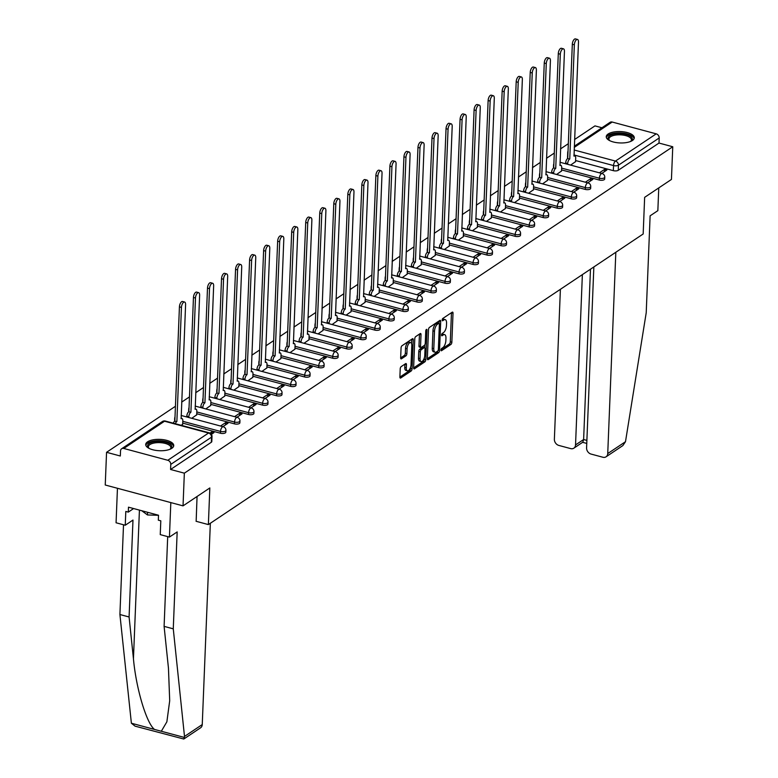 <?xml version="1.0" encoding="UTF-8"?>
<svg xmlns="http://www.w3.org/2000/svg" width="778" height="778" viewBox="0 0 778 778"><rect width="100%" height="100%" fill="white"/><g stroke="black" fill="none" stroke-linecap="round" stroke-linejoin="round"><path stroke-width="1.17" d="M440.951 350.003A1.235 0.545 105 0 0 441.243 350.781A1.235 0.545 105 0 0 441.525 350.713L450.9 344.45A1.77 0.788 105 0 0 451.853 342.242L453.02 313.223A1.77 0.788 105 0 0 452.592 312.104A1.77 0.788 105 0 0 452.193 312.202L442.818 318.465A1.235 0.545 105 0 0 442.157 320.011A1.235 0.545 105 0 0 442.449 320.789A1.235 0.545 105 0 0 442.721 320.721L443.937 319.914A5.65 2.509 105 0 1 445.191 319.622A5.65 2.509 105 0 1 446.553 323.181L446.465 325.603A5.65 2.509 105 0 1 443.431 332.653L442.215 333.461A1.235 0.545 105 0 0 441.554 335.007A1.235 0.545 105 0 0 441.846 335.785A1.235 0.545 105 0 0 442.128 335.717L443.334 334.91A5.65 2.509 105 0 1 444.588 334.618A5.65 2.509 105 0 1 445.959 338.177L445.862 340.599A5.65 2.509 105 0 1 442.828 347.649L441.612 348.456A1.235 0.545 105 0 0 440.951 350.003M632.397 140.517A14.023 5.689 2.3 0 0 634.274 137.823A14.023 5.689 2.3 0 0 624.005 131.9A14.023 5.689 2.3 0 0 608.124 134.001A14.023 5.689 2.3 0 0 606.247 136.695A14.023 5.689 2.3 0 0 616.516 142.617A14.023 5.689 2.3 0 0 632.397 140.517M171.86 448.303A14.023 5.689 2.3 0 0 173.747 445.609A14.023 5.689 2.3 0 0 163.468 439.696A14.023 5.689 2.3 0 0 147.596 441.797A14.023 5.689 2.3 0 0 145.71 444.481A14.023 5.689 2.3 0 0 155.989 450.404A14.023 5.689 2.3 0 0 171.86 448.303M401.166 366.623A1.77 0.788 105 0 0 400.213 368.83L399.892 376.97A1.77 0.788 105 0 0 400.32 378.089A1.77 0.788 105 0 0 400.709 377.991L411.124 371.028A1.77 0.788 105 0 0 412.077 368.83L413.244 339.801A1.77 0.788 105 0 0 412.817 338.693A1.77 0.788 105 0 0 412.418 338.78L402.002 345.743A1.77 0.788 105 0 0 401.059 347.951L400.66 357.783A1.77 0.788 105 0 0 401.088 358.901A1.77 0.788 105 0 0 401.477 358.804L405.941 355.828A1.77 0.788 105 0 0 406.884 353.62L407.079 348.748A4.726 2.101 105 0 1 410.667 342.602A4.726 2.101 105 0 1 411.805 345.588L411.037 364.697A4.726 2.101 105 0 1 407.448 370.834A4.726 2.101 105 0 1 406.311 367.848L406.447 364.668A1.77 0.788 105 0 0 406.019 363.55A1.77 0.788 105 0 0 405.62 363.647L401.166 366.623M672.756 146.75L671.443 179.436L644.641 197.349L643.173 233.983L208.368 524.586L209.836 487.952L183.034 505.865L184.347 473.17L672.756 146.75L658.995 143.055L659.199 137.969L618.452 165.199A3.598 1.459 -177.7 0 1 613.541 165.568L573.95 154.948M427.346 358.619A1.77 0.788 105 0 0 427.774 359.737A1.77 0.788 105 0 0 428.163 359.64L438.588 352.677A1.77 0.788 105 0 0 439.531 350.479L440.698 321.45A1.77 0.788 105 0 0 440.27 320.341A1.77 0.788 105 0 0 439.881 320.429L429.466 327.392A1.77 0.788 105 0 0 428.513 329.6L427.346 358.619M424.856 361.858L414.441 368.821A1.77 0.788 105 0 1 414.042 368.908A1.77 0.788 105 0 1 413.624 367.79L414.781 338.77A1.77 0.788 105 0 1 415.734 336.573L420.188 333.587A1.77 0.788 105 0 1 420.587 333.499A1.77 0.788 105 0 1 421.015 334.608L420.538 346.385A1.77 0.788 105 0 0 420.966 347.494A1.77 0.788 105 0 0 421.355 347.406L424.311 345.422A1.77 0.788 105 0 0 425.265 343.224L425.751 330.971A1.235 0.545 105 0 1 426.694 329.366A1.235 0.545 105 0 1 426.986 330.144L425.799 359.65A1.77 0.788 105 0 1 424.856 361.858L423.3 361.439L413.614 367.906M183.034 505.865L105.244 485.005L106.557 452.31L175.439 406.281M601.939 127.757L594.966 125.89L574.563 139.525M568.329 143.697L560.53 148.899M554.296 153.072L546.506 158.284M540.263 162.446L532.473 167.659M526.229 171.831L518.44 177.034M512.196 181.206L504.407 186.419M498.173 190.581L490.373 195.793M484.14 199.965L476.34 205.168M470.106 209.34L462.307 214.553M456.073 218.715L448.284 223.928M442.04 228.1L434.25 233.303M428.007 237.475L420.217 242.687M413.974 246.85L406.184 252.062M399.941 256.234L392.151 261.437M385.917 265.609L378.118 270.822M371.884 274.984L364.085 280.197M357.851 284.369L350.051 289.572M343.818 293.744L336.028 298.947M329.784 303.119L321.995 308.331M315.751 312.493L307.962 317.706M301.718 321.878L293.928 327.081M287.695 331.253L279.895 336.466M273.661 340.628L265.862 345.84M259.628 350.012L251.829 355.215M245.595 359.387L237.805 364.6M231.562 368.762L223.772 373.975M217.529 378.147L209.739 383.35M203.496 387.522L195.706 392.734M189.472 396.897L181.673 402.109M184.347 473.17L170.577 469.484L170.781 464.388A3.598 2.869 -123.8 0 0 167.795 460.275L123.77 448.459A3.598 2.869 -123.8 0 0 121.64 448.76A3.598 2.869 -123.8 0 0 120.532 450.909L120.318 456.005L106.557 452.31M658.995 143.055L618.247 170.294A3.598 1.459 -177.7 0 1 613.336 170.654L575.603 160.54M574.3 146.235L610.059 122.331A3.598 2.869 56.2 0 1 612.189 122.039L656.214 133.845A3.598 2.869 56.2 0 1 659.199 137.969M587.701 182.83L592.846 179.397L590.512 178.775L590.414 181.021M556.591 174.486L561.531 171.004M573.678 192.205L578.813 188.772L576.479 188.15L576.391 190.396M542.558 183.861L547.498 180.379M559.645 201.59L564.779 198.157L562.445 197.524L562.358 199.771M528.525 193.245L533.465 189.754M545.611 210.964L550.746 207.532L548.412 206.909L548.325 209.156M514.491 202.62L519.432 199.139M531.578 220.339L536.713 216.906L534.379 216.284L534.292 218.53M500.458 211.995L505.399 208.514M517.545 229.724L522.68 226.291L520.346 225.659L520.258 227.905M486.435 221.38L491.365 217.889M503.512 239.099L508.656 235.666L506.322 235.044L506.225 237.29M472.402 230.755L477.342 227.273M489.479 248.474L494.623 245.041L492.289 244.418L492.192 246.665M458.368 240.13L463.309 236.648M475.455 257.858L480.59 254.425L478.256 253.793L478.169 256.04M444.335 249.514L449.276 246.023M461.422 267.233L466.557 263.8L464.223 263.178L464.135 265.424M430.302 258.889L435.242 255.398M447.389 276.608L452.524 273.175L450.19 272.553L450.102 274.799M416.269 268.264L421.209 264.783M433.356 285.993L438.491 282.56L436.157 281.928L436.069 284.174M402.236 277.649L407.176 274.157M419.323 295.368L424.457 291.935L422.123 291.312L422.036 293.549M388.212 287.024L393.143 283.532M405.289 304.743L410.424 301.31L408.1 300.687L408.003 302.934M374.179 296.399L379.11 292.917M391.256 314.127L396.401 310.694L394.067 310.062L393.969 312.309M360.146 305.783L365.086 302.292M377.233 323.502L382.368 320.069L380.034 319.437L379.946 321.684M346.113 315.158L351.053 311.667M363.2 332.877L368.334 329.444L366 328.822L365.913 331.068M332.08 324.533L337.02 321.051M349.166 342.252L354.301 338.819L351.967 338.197L351.88 340.443M318.046 333.908L322.987 330.426M335.133 351.637L340.268 348.204L337.934 347.572L337.846 349.818M304.013 343.293L308.954 339.801M321.1 361.011L326.235 357.579L323.901 356.956L323.813 359.203M289.98 352.667L294.92 349.186M307.067 370.386L312.202 366.953L309.868 366.331L309.78 368.577M275.957 362.042L280.887 358.561M293.034 379.771L298.178 376.338L295.844 375.706L295.747 377.952M261.923 371.427L266.864 367.936M279.001 389.146L284.145 385.713L281.811 385.091L281.714 387.337M247.89 380.802L252.831 377.32M264.977 398.521L270.112 395.088L267.778 394.465L267.69 396.712M233.857 390.177L238.797 386.695M250.944 407.905L256.079 404.472L253.745 403.84L253.657 406.087M219.824 399.561L224.764 396.07M236.911 417.28L242.046 413.847L239.712 413.225L239.624 415.471M205.791 408.936L210.731 405.445M222.878 426.655L228.012 423.222L225.678 422.6L225.591 424.846M191.758 418.311L196.698 414.83M211.402 434.328L213.979 432.607L211.645 431.975L211.558 434.221M181.274 425.323L182.665 424.204M220.446 433.239L220.514 431.43A3.598 1.459 -177.7 0 0 225.912 430.37L225.834 432.179A3.598 1.459 2.3 0 1 220.446 433.239L182.713 423.125M234.47 423.864L234.548 422.055A3.598 1.459 -177.7 0 0 239.935 420.995L239.867 422.804A3.598 1.459 2.3 0 1 234.47 423.864L196.746 413.74M248.503 414.48L248.581 412.68A3.598 1.459 -177.7 0 0 253.968 411.62L253.9 413.429A3.598 1.459 2.3 0 1 248.503 414.48L210.78 404.365M262.536 405.105L262.614 403.296A3.598 1.459 -177.7 0 0 268.002 402.245L267.933 404.045A3.598 1.459 2.3 0 1 262.536 405.105L224.803 394.991M276.569 395.73L276.637 393.921A3.598 1.459 -177.7 0 0 282.035 392.861L281.967 394.67A3.598 1.459 2.3 0 1 276.569 395.73L238.836 385.606M290.602 386.355L290.671 384.546A3.598 1.459 -177.7 0 0 296.068 383.486L295.99 385.295A3.598 1.459 2.3 0 1 290.602 386.355L252.869 376.231M304.636 376.97L304.704 375.161A3.598 1.459 -177.7 0 0 310.101 374.111L310.023 375.91A3.598 1.459 2.3 0 1 304.636 376.97L266.903 366.856M318.669 367.595L318.737 365.786A3.598 1.459 -177.7 0 0 324.134 364.726L324.056 366.535A3.598 1.459 2.3 0 1 318.669 367.595L280.936 357.472M332.692 358.22L332.77 356.412A3.598 1.459 -177.7 0 0 338.158 355.351L338.09 357.16A3.598 1.459 2.3 0 1 332.692 358.22L294.969 348.097M346.725 348.836L346.803 347.027A3.598 1.459 -177.7 0 0 352.191 345.977L352.123 347.776A3.598 1.459 2.3 0 1 346.725 348.836L309.002 338.722M360.759 339.461L360.836 337.652A3.598 1.459 -177.7 0 0 366.224 336.592L366.156 338.401A3.598 1.459 2.3 0 1 360.759 339.461L323.026 329.347M374.792 330.086L374.87 328.277A3.598 1.459 -177.7 0 0 380.257 327.217L380.189 329.026A3.598 1.459 2.3 0 1 374.792 330.086L337.059 319.962M388.825 320.701L388.893 318.902A3.598 1.459 -177.7 0 0 394.29 317.842L394.213 319.651A3.598 1.459 2.3 0 1 388.825 320.701L351.092 310.587M402.858 311.326L402.926 309.518A3.598 1.459 -177.7 0 0 408.324 308.458L408.246 310.266A3.598 1.459 2.3 0 1 402.858 311.326L365.125 301.212M416.891 301.952L416.959 300.143A3.598 1.459 -177.7 0 0 422.357 299.083L422.279 300.892A3.598 1.459 2.3 0 1 416.891 301.952L379.158 291.828M430.924 292.567L430.993 290.768A3.598 1.459 -177.7 0 0 436.38 289.708L436.312 291.517A3.598 1.459 2.3 0 1 430.924 292.567L393.191 282.453M444.948 283.192L445.026 281.383A3.598 1.459 -177.7 0 0 450.413 280.323L450.345 282.132A3.598 1.459 2.3 0 1 444.948 283.192L407.225 273.078M458.981 273.817L459.059 272.008A3.598 1.459 -177.7 0 0 464.447 270.948L464.378 272.757A3.598 1.459 2.3 0 1 458.981 273.817L421.258 263.693M473.014 264.432L473.092 262.633A3.598 1.459 -177.7 0 0 478.48 261.573L478.412 263.382A3.598 1.459 2.3 0 1 473.014 264.432L435.281 254.318M487.047 255.058L487.116 253.249A3.598 1.459 -177.7 0 0 492.513 252.198L492.435 253.998A3.598 1.459 2.3 0 1 487.047 255.058L449.314 244.944M501.081 245.683L501.149 243.874A3.598 1.459 -177.7 0 0 506.546 242.814L506.468 244.623A3.598 1.459 2.3 0 1 501.081 245.683L463.348 235.559M515.114 236.308L515.182 234.499A3.598 1.459 -177.7 0 0 520.579 233.439L520.501 235.248A3.598 1.459 2.3 0 1 515.114 236.308L477.381 226.184M529.147 226.923L529.215 225.114A3.598 1.459 -177.7 0 0 534.612 224.064L534.535 225.863A3.598 1.459 2.3 0 1 529.147 226.923L491.414 216.809M543.17 217.548L543.248 215.739A3.598 1.459 -177.7 0 0 548.636 214.679L548.568 216.488A3.598 1.459 2.3 0 1 543.17 217.548L505.447 207.425M557.204 208.173L557.281 206.364A3.598 1.459 -177.7 0 0 562.669 205.304L562.601 207.113A3.598 1.459 2.3 0 1 557.204 208.173L519.48 198.05M571.237 198.789L571.315 196.98A3.598 1.459 -177.7 0 0 576.702 195.93L576.634 197.729A3.598 1.459 2.3 0 1 571.237 198.789L533.504 188.675M585.27 189.414L585.338 187.605A3.598 1.459 -177.7 0 0 590.735 186.545L590.667 188.354A3.598 1.459 2.3 0 1 585.27 189.414L547.537 179.3M599.303 180.039L599.371 178.23A3.598 1.459 -177.7 0 0 604.769 177.17L604.691 178.979A3.598 1.459 2.3 0 1 599.303 180.039L561.57 169.915M208.368 524.586L196.066 521.279M601.734 173.455L606.879 170.022L604.545 169.39L604.448 171.637M570.624 165.111L575.564 161.62M604.545 169.39L599.4 172.833M174.933 418.836A3.598 1.459 -177.7 0 1 174.69 418.282L174.622 420.081A3.598 1.459 2.3 0 0 174.856 420.645M188.966 409.461A3.598 1.459 -177.7 0 1 188.723 408.897L188.646 410.706A3.598 1.459 2.3 0 0 188.889 411.261M203 400.077A3.598 1.459 -177.7 0 1 202.757 399.522L202.679 401.331A3.598 1.459 2.3 0 0 202.922 401.886M217.023 390.702A3.598 1.459 -177.7 0 1 216.79 390.148L216.712 391.956A3.598 1.459 2.3 0 0 216.955 392.511M231.056 381.327A3.598 1.459 -177.7 0 1 230.823 380.763L230.745 382.572A3.598 1.459 2.3 0 0 230.988 383.126M245.089 371.942A3.598 1.459 -177.7 0 1 244.846 371.388L244.778 373.197A3.598 1.459 2.3 0 0 245.021 373.751M259.123 362.567A3.598 1.459 -177.7 0 1 258.88 362.013L258.811 363.822A3.598 1.459 2.3 0 0 259.055 364.376M273.156 353.193A3.598 1.459 -177.7 0 1 272.913 352.638L272.845 354.437A3.598 1.459 2.3 0 0 273.078 355.001M287.189 343.808A3.598 1.459 -177.7 0 1 286.946 343.254L286.878 345.062A3.598 1.459 2.3 0 0 287.111 345.617M301.222 334.433A3.598 1.459 -177.7 0 1 300.979 333.879L300.901 335.688A3.598 1.459 2.3 0 0 301.144 336.242M315.246 325.058A3.598 1.459 -177.7 0 1 315.012 324.504L314.934 326.303A3.598 1.459 2.3 0 0 315.178 326.867M329.279 315.674A3.598 1.459 -177.7 0 1 329.045 315.119L328.968 316.928A3.598 1.459 2.3 0 0 329.211 317.482M343.312 306.299A3.598 1.459 -177.7 0 1 343.069 305.744L343.001 307.553A3.598 1.459 2.3 0 0 343.244 308.107M357.345 296.924A3.598 1.459 -177.7 0 1 357.102 296.369L357.034 298.169A3.598 1.459 2.3 0 0 357.277 298.733M371.378 287.549A3.598 1.459 -177.7 0 1 371.135 286.985L371.067 288.794A3.598 1.459 2.3 0 0 371.3 289.348M385.411 278.164A3.598 1.459 -177.7 0 1 385.168 277.61L385.1 279.419A3.598 1.459 2.3 0 0 385.334 279.973M399.445 268.789A3.598 1.459 -177.7 0 1 399.202 268.235L399.124 270.044A3.598 1.459 2.3 0 0 399.367 270.598M413.468 259.414A3.598 1.459 -177.7 0 1 413.235 258.85L413.157 260.659A3.598 1.459 2.3 0 0 413.4 261.214M427.501 250.03A3.598 1.459 -177.7 0 1 427.268 249.475L427.19 251.284A3.598 1.459 2.3 0 0 427.433 251.839M441.534 240.655A3.598 1.459 -177.7 0 1 441.291 240.101L441.223 241.909A3.598 1.459 2.3 0 0 441.466 242.464M455.568 231.28A3.598 1.459 -177.7 0 1 455.325 230.716L455.256 232.525A3.598 1.459 2.3 0 0 455.5 233.079M469.601 221.895A3.598 1.459 -177.7 0 1 469.358 221.341L469.29 223.15A3.598 1.459 2.3 0 0 469.523 223.704M483.634 212.52A3.598 1.459 -177.7 0 1 483.391 211.966L483.323 213.775A3.598 1.459 2.3 0 0 483.556 214.329M497.667 203.146A3.598 1.459 -177.7 0 1 497.424 202.591L497.346 204.39A3.598 1.459 2.3 0 0 497.589 204.954M511.7 193.761A3.598 1.459 -177.7 0 1 511.457 193.207L511.379 195.015A3.598 1.459 2.3 0 0 511.623 195.57M525.724 184.386A3.598 1.459 -177.7 0 1 525.49 183.832L525.413 185.641A3.598 1.459 2.3 0 0 525.656 186.195M539.757 175.011A3.598 1.459 -177.7 0 1 539.524 174.457L539.446 176.256A3.598 1.459 2.3 0 0 539.689 176.82M553.79 165.626A3.598 1.459 -177.7 0 1 553.547 165.072L553.479 166.881A3.598 1.459 2.3 0 0 553.722 167.435M170.577 469.484L211.324 442.254A3.598 1.459 2.3 0 0 211.801 441.564L212.005 436.468A3.598 1.459 -177.7 0 1 211.528 437.158L170.781 464.388M567.959 152.965A3.598 1.459 -177.7 0 1 567.716 152.41L567.512 157.506A3.598 1.459 2.3 0 0 567.745 158.06M590.512 178.775L585.367 182.208M576.479 188.15L571.344 191.583M562.445 197.524L557.311 200.957M548.412 206.909L543.277 210.342M534.379 216.284L529.244 219.717M520.346 225.659L515.211 229.092M506.322 235.044L501.178 238.476M492.289 244.418L487.145 247.851M478.256 253.793L473.121 257.226M464.223 263.178L459.088 266.611M450.19 272.553L445.055 275.986M436.157 281.928L431.022 285.361M422.123 291.312L416.989 294.745M408.1 300.687L402.955 304.12M394.067 310.062L388.922 313.495M380.034 319.437L374.899 322.88M366 328.822L360.866 332.255M351.967 338.197L346.832 341.63M337.934 347.572L332.799 351.004M323.901 356.956L318.766 360.389M309.868 366.331L304.733 369.764M295.844 375.706L290.7 379.139M281.811 385.091L276.676 388.523M267.778 394.465L262.643 397.898M253.745 403.84L248.61 407.273M239.712 413.225L234.577 416.658M225.678 422.6L220.544 426.033M211.645 431.975L209.982 433.093M444.588 334.618L443.042 334.2A5.65 2.509 105 0 0 441.778 334.491L443.334 334.91M445.191 319.622L443.635 319.204A5.65 2.509 105 0 0 442.381 319.495L443.937 319.914M441 349.614L449.344 344.032A1.77 0.788 105 0 0 450.297 341.824L451.464 312.805A1.77 0.788 105 0 0 451.464 312.688M439.055 323.259L439.142 321.032A1.77 0.788 105 0 0 439.142 320.925M427.346 358.736L437.032 352.259A1.77 0.788 105 0 0 437.82 350.975M437.703 351.072A1.235 0.545 105 0 0 438.364 349.526L439.395 324.056A1.235 0.545 105 0 0 439.093 323.269A1.235 0.545 105 0 0 438.821 323.337L437.537 324.193A5.65 2.509 105 0 0 434.503 331.243L433.803 348.651A5.65 2.509 105 0 0 435.165 352.22A5.65 2.509 105 0 0 436.429 351.928L437.703 351.072M437.742 323.045A1.235 0.545 105 0 0 437.537 322.851A1.235 0.545 105 0 0 437.265 322.919L438.821 323.337M435.165 352.22L433.609 351.802A5.65 2.509 105 0 1 432.247 348.233L432.947 330.825A5.65 2.509 105 0 1 435.981 323.774L437.265 322.919M420.966 347.494L419.41 347.076A1.77 0.788 105 0 1 418.982 345.967L419.459 334.19A1.77 0.788 105 0 0 419.459 334.083M424.827 344.8L424.71 347.64M424.292 358.036L424.243 359.232L425.799 359.65M420.042 358.6A4.726 2.101 105 0 0 421.19 361.576A4.726 2.101 105 0 0 424.769 355.439L425.041 348.709A1.77 0.788 105 0 0 424.613 347.591A1.77 0.788 105 0 0 424.224 347.688L421.268 349.662A1.77 0.788 105 0 0 420.315 351.86L420.042 358.6L418.486 358.181A4.726 2.101 105 0 0 419.634 361.157L421.19 361.576M424.613 347.591L423.057 347.173A1.77 0.788 105 0 0 422.668 347.27L424.224 347.688M418.486 358.181L418.759 351.442A1.77 0.788 105 0 1 419.712 349.244L422.668 347.27M423.3 361.439A1.77 0.788 105 0 0 424.243 359.232M407.448 370.834L405.902 370.416A4.726 2.101 105 0 1 404.755 367.43L404.891 364.25A1.77 0.788 105 0 0 404.891 364.133M410.667 342.602L409.111 342.184A4.726 2.101 105 0 0 405.523 348.33L407.079 348.748M400.66 357.899L404.385 355.41A1.77 0.788 105 0 0 405.328 353.202L405.523 348.33M411.523 343.497L411.688 339.383A1.77 0.788 105 0 0 411.688 339.276M399.892 377.087L409.568 370.61A1.77 0.788 105 0 0 410.521 368.412L410.56 367.294M565.635 163.769L565.664 163.02A3.598 1.595 -75 0 1 567.6 158.537L569.622 159.082A3.598 1.595 105 0 0 567.687 163.565L567.658 164.314M575.555 161.814L575.701 158.216A3.598 1.595 105 0 0 574.825 155.94A3.598 1.595 105 0 0 574.028 156.135L578.482 42.051A4.133 1.838 105 0 0 577.48 39.445A4.133 1.838 105 0 0 574.339 44.823L569.759 158.984M567.736 158.449L572.316 44.278A4.133 1.838 -75 0 1 575.457 38.9L577.48 39.445M551.612 173.154L551.641 172.405A3.598 1.595 -75 0 1 553.566 167.912L555.589 168.456A3.598 1.595 105 0 0 553.664 172.94L553.625 173.698M561.521 171.189L561.667 167.591A3.598 1.595 105 0 0 560.802 165.325A3.598 1.595 105 0 0 559.995 165.51L564.449 51.436A4.133 1.838 105 0 0 563.447 48.82A4.133 1.838 105 0 0 560.316 54.197L555.725 168.369M553.703 167.824L558.293 53.653A4.133 1.838 -75 0 1 561.424 48.275L563.447 48.82M537.579 182.529L537.608 181.78A3.598 1.595 -75 0 1 539.533 177.287L541.556 177.831A3.598 1.595 105 0 0 539.631 182.324L539.601 183.073M547.488 180.574L547.634 176.976A3.598 1.595 105 0 0 546.769 174.7A3.598 1.595 105 0 0 545.962 174.885L550.416 60.81A4.133 1.838 105 0 0 549.424 58.194A4.133 1.838 105 0 0 546.282 63.572L541.692 177.744M539.669 177.199L544.26 63.037A4.133 1.838 -75 0 1 547.401 57.66L549.424 58.194M625.493 441.7L622.867 445.58L606.072 456.803A5.397 4.308 -123.8 0 0 607.735 453.564L625.493 441.7L646.217 312.746L650.116 215.827L657.848 210.663L658.762 187.916M560.393 289.309L554.374 439.259A5.397 4.308 -123.8 0 0 558.847 445.434L570.673 448.605A5.397 4.308 -123.8 0 0 573.863 448.167A5.397 4.308 -123.8 0 0 575.535 444.928L583.626 439.521L582.839 442.167L573.863 448.167M582.372 274.615L575.535 444.928M593.847 266.951L586.583 447.895A5.397 4.308 -123.8 0 0 591.047 454.07L602.872 457.24A5.397 4.308 -123.8 0 0 606.072 456.803M615.826 252.266L607.735 453.564M590.473 269.207L583.626 439.521L586.884 440.397M173.27 628.838L177.17 531.919L169.429 537.083L160.249 534.622L160.803 520.822L158.313 520.161L158.518 515.231L128.487 507.178L128.292 512.109L125.803 511.438L125.248 525.238L132.98 520.064L129.09 616.983L119.909 614.523L131.385 723.229L135.071 726.156L183.793 739.022L184.503 736.435L173.27 628.838L164.1 626.378L167.698 536.625M129.09 616.983L133.446 658.791C136.062 688.355 146.556 723.511 154.54 729.443L161.318 731.262L166.871 721.809L169.701 700.735L168.456 668.176L164.1 626.378M125.248 525.238L116.068 522.777L117.449 488.283L170.82 502.588L169.429 537.083M119.909 614.523L123.517 524.771M210.342 523.263L202.251 724.561A5.397 4.308 56.2 0 1 200.588 727.8L183.793 739.022M197.058 496.49L196.153 521.309M128.292 512.109L133.612 508.549M609.563 140.575A12.137 4.921 -177.7 0 1 609.242 140.312A12.137 4.921 -177.7 0 1 611.985 134.682A12.137 4.921 -177.7 0 1 626.28 134.516A12.137 4.921 -177.7 0 1 630.987 141.188A12.137 4.921 -177.7 0 1 630.657 141.421M630.588 141.45A11.242 4.551 2.3 0 0 631.405 139.846A11.242 4.551 2.3 0 0 625.794 135.635A11.242 4.551 2.3 0 0 608.941 138.941A11.242 4.551 2.3 0 0 609.631 140.614M634.099 138.63A13.936 5.65 2.3 0 0 627.175 133.913A13.936 5.65 2.3 0 0 606.354 137.521M149.026 448.361A12.137 4.921 -177.7 0 1 148.715 448.109A12.137 4.921 -177.7 0 1 151.447 442.468A12.137 4.921 -177.7 0 1 165.743 442.303A12.137 4.921 -177.7 0 1 170.46 448.974A12.137 4.921 -177.7 0 1 170.129 449.207M170.051 449.237A11.242 4.551 2.3 0 0 170.868 447.632A11.242 4.551 2.3 0 0 165.267 443.431A11.242 4.551 2.3 0 0 148.413 446.737A11.242 4.551 2.3 0 0 149.094 448.4M173.562 446.416A13.936 5.65 2.3 0 0 166.648 441.7A13.936 5.65 2.3 0 0 145.826 445.308M141.761 510.738L147.47 514.948L158.508 515.318M147.577 512.294L147.47 514.948M523.545 191.903L523.575 191.155A3.598 1.595 -75 0 1 525.5 186.671L527.523 187.216A3.598 1.595 105 0 0 525.597 191.699L525.568 192.448M533.455 189.949L533.601 186.35A3.598 1.595 105 0 0 532.736 184.075A3.598 1.595 105 0 0 531.938 184.269L536.382 70.185A4.133 1.838 105 0 0 535.39 67.579A4.133 1.838 105 0 0 532.249 72.957L527.659 187.119M525.636 186.574L530.226 72.412A4.133 1.838 -75 0 1 533.368 67.034L535.39 67.579M509.512 201.288L509.541 200.539A3.598 1.595 -75 0 1 511.477 196.046L513.499 196.591A3.598 1.595 105 0 0 511.564 201.074L511.535 201.823M519.422 199.324L519.568 195.725A3.598 1.595 105 0 0 518.702 193.459A3.598 1.595 105 0 0 517.905 193.644L522.349 79.57A4.133 1.838 105 0 0 521.357 76.954A4.133 1.838 105 0 0 518.216 82.332L513.626 196.503M511.603 195.959L516.193 81.787A4.133 1.838 -75 0 1 519.334 76.409L521.357 76.954M495.479 210.663L495.508 209.914A3.598 1.595 -75 0 1 497.443 205.421L499.466 205.966A3.598 1.595 105 0 0 497.531 210.459L497.502 211.208M505.389 208.708L505.535 205.1A3.598 1.595 105 0 0 504.669 202.834A3.598 1.595 105 0 0 503.872 203.019L508.326 88.945A4.133 1.838 105 0 0 507.324 86.329A4.133 1.838 105 0 0 504.183 91.707L499.602 205.878M497.58 205.334L502.16 91.172A4.133 1.838 -75 0 1 505.301 85.794L507.324 86.329M481.446 220.038L481.475 219.289A3.598 1.595 -75 0 1 483.41 214.806L485.433 215.341A3.598 1.595 105 0 0 483.498 219.834L483.469 220.582M491.365 218.083L491.502 214.485A3.598 1.595 105 0 0 490.636 212.209A3.598 1.595 105 0 0 489.839 212.404L494.293 98.32A4.133 1.838 105 0 0 493.291 95.713A4.133 1.838 105 0 0 490.15 101.091L485.569 215.253M483.546 214.709L488.127 100.547A4.133 1.838 -75 0 1 491.268 95.169L493.291 95.713M467.413 229.422L467.442 228.664A3.598 1.595 -75 0 1 469.377 224.181L471.4 224.725A3.598 1.595 105 0 0 469.465 229.209L469.435 229.957M477.332 227.458L477.478 223.86A3.598 1.595 105 0 0 476.603 221.584A3.598 1.595 105 0 0 475.805 221.779L480.259 107.704A4.133 1.838 105 0 0 479.258 105.088A4.133 1.838 105 0 0 476.117 110.466L471.536 224.628M469.513 224.093L474.094 109.922A4.133 1.838 -75 0 1 477.235 104.544L479.258 105.088M453.38 238.797L453.418 238.049A3.598 1.595 -75 0 1 455.344 233.556L457.367 234.1A3.598 1.595 105 0 0 455.441 238.593L455.402 239.342M463.299 236.833L463.445 233.235A3.598 1.595 105 0 0 462.579 230.969A3.598 1.595 105 0 0 461.772 231.154L466.226 117.079A4.133 1.838 105 0 0 465.225 114.463A4.133 1.838 105 0 0 462.083 119.841L457.503 234.013M455.48 233.468L460.07 119.297A4.133 1.838 -75 0 1 463.202 113.919L465.225 114.463M439.356 248.172L439.385 247.423A3.598 1.595 -75 0 1 441.311 242.94L443.334 243.475A3.598 1.595 105 0 0 441.408 247.968L441.379 248.717M449.266 246.218L449.412 242.619A3.598 1.595 105 0 0 448.546 240.344A3.598 1.595 105 0 0 447.739 240.528L452.193 126.454A4.133 1.838 105 0 0 451.201 123.848A4.133 1.838 105 0 0 448.06 129.226L443.47 243.388M441.447 242.843L446.037 128.681A4.133 1.838 -75 0 1 449.178 123.303L451.201 123.848M425.323 257.557L425.352 256.798A3.598 1.595 -75 0 1 427.278 252.315L429.3 252.86A3.598 1.595 105 0 0 427.375 257.343L427.346 258.092M435.233 255.592L435.379 251.994A3.598 1.595 105 0 0 434.513 249.719A3.598 1.595 105 0 0 433.716 249.913L438.16 135.839A4.133 1.838 105 0 0 437.168 133.223A4.133 1.838 105 0 0 434.027 138.601L429.437 252.762M427.414 252.228L432.004 138.056A4.133 1.838 -75 0 1 435.145 132.678L437.168 133.223M411.29 266.932L411.319 266.183A3.598 1.595 -75 0 1 413.254 261.69L415.277 262.235A3.598 1.595 105 0 0 413.342 266.718L413.312 267.476M421.199 264.967L421.345 261.369A3.598 1.595 105 0 0 420.48 259.103A3.598 1.595 105 0 0 419.682 259.288L424.127 145.214A4.133 1.838 105 0 0 423.135 142.598A4.133 1.838 105 0 0 419.994 147.976L415.403 262.147M413.381 261.603L417.971 147.431A4.133 1.838 -75 0 1 421.112 142.053L423.135 142.598M397.257 276.307L397.286 275.558A3.598 1.595 -75 0 1 399.221 271.075L401.244 271.61A3.598 1.595 105 0 0 399.309 276.102L399.279 276.851M407.166 274.352L407.312 270.754A3.598 1.595 105 0 0 406.447 268.478A3.598 1.595 105 0 0 405.649 268.663L410.094 154.589A4.133 1.838 105 0 0 409.102 151.982A4.133 1.838 105 0 0 405.96 157.351L401.38 271.522M399.357 270.977L403.938 156.816A4.133 1.838 -75 0 1 407.079 151.438L409.102 151.982M383.223 285.682L383.253 284.933A3.598 1.595 -75 0 1 385.188 280.45L387.211 280.994A3.598 1.595 105 0 0 385.275 285.477L385.246 286.226M393.143 283.727L393.279 280.129A3.598 1.595 105 0 0 392.413 277.853A3.598 1.595 105 0 0 391.616 278.047L396.07 163.964A4.133 1.838 105 0 0 395.068 161.357A4.133 1.838 105 0 0 391.927 166.735L387.347 280.897M385.324 280.362L389.904 166.191A4.133 1.838 -75 0 1 393.046 160.813L395.068 161.357M369.19 295.066L369.219 294.317A3.598 1.595 -75 0 1 371.155 289.824L373.177 290.369A3.598 1.595 105 0 0 371.242 294.852L371.213 295.611M379.11 293.102L379.256 289.504A3.598 1.595 105 0 0 378.38 287.238A3.598 1.595 105 0 0 377.583 287.422L382.037 173.348A4.133 1.838 105 0 0 381.035 170.732A4.133 1.838 105 0 0 377.894 176.11L373.314 290.282M371.291 289.737L375.871 175.565A4.133 1.838 -75 0 1 379.012 170.188L381.035 170.732M355.157 304.441L355.196 303.692A3.598 1.595 -75 0 1 357.121 299.199L359.144 299.744A3.598 1.595 105 0 0 357.219 304.237L357.18 304.986M365.077 302.486L365.222 298.888A3.598 1.595 105 0 0 364.347 296.613A3.598 1.595 105 0 0 363.55 296.797L368.004 182.723A4.133 1.838 105 0 0 367.002 180.107A4.133 1.838 105 0 0 363.861 185.485L359.28 299.656M357.258 299.112L361.838 184.95A4.133 1.838 -75 0 1 364.979 179.572L367.002 180.107M341.134 313.816L341.163 313.067A3.598 1.595 -75 0 1 343.088 308.584L345.111 309.129A3.598 1.595 105 0 0 343.186 313.612L343.156 314.361M351.043 311.861L351.189 308.263A3.598 1.595 105 0 0 350.324 305.987A3.598 1.595 105 0 0 349.517 306.182L353.971 192.098A4.133 1.838 105 0 0 352.969 189.492A4.133 1.838 105 0 0 349.837 194.87L345.247 309.031M343.224 308.496L347.815 194.325A4.133 1.838 -75 0 1 350.946 188.947L352.969 189.492M327.1 323.201L327.13 322.452A3.598 1.595 -75 0 1 329.055 317.959L331.078 318.503A3.598 1.595 105 0 0 329.152 322.987L329.123 323.745M337.01 321.236L337.156 317.638A3.598 1.595 105 0 0 336.291 315.372A3.598 1.595 105 0 0 335.493 315.557L339.937 201.483A4.133 1.838 105 0 0 338.945 198.867A4.133 1.838 105 0 0 335.804 204.244L331.214 318.416M329.191 317.871L333.781 203.7A4.133 1.838 -75 0 1 336.923 198.322L338.945 198.867M313.067 332.576L313.096 331.827A3.598 1.595 -75 0 1 315.022 327.334L317.045 327.878A3.598 1.595 105 0 0 315.119 332.371L315.09 333.12M322.977 330.621L323.123 327.023A3.598 1.595 105 0 0 322.257 324.747A3.598 1.595 105 0 0 321.46 324.932L325.904 210.857A4.133 1.838 105 0 0 324.912 208.241A4.133 1.838 105 0 0 321.771 213.619L317.181 327.791M315.158 327.246L319.748 213.084A4.133 1.838 -75 0 1 322.889 207.707L324.912 208.241M299.034 341.95L299.063 341.202A3.598 1.595 -75 0 1 300.998 336.718L303.021 337.263A3.598 1.595 105 0 0 301.086 341.746L301.057 342.495M308.944 339.996L309.09 336.397A3.598 1.595 105 0 0 308.224 334.122A3.598 1.595 105 0 0 307.427 334.316L311.871 220.232A4.133 1.838 105 0 0 310.879 217.626A4.133 1.838 105 0 0 307.738 223.004L303.148 337.166M301.135 336.621L305.715 222.459A4.133 1.838 -75 0 1 308.856 217.081L310.879 217.626M285.001 351.335L285.03 350.586A3.598 1.595 -75 0 1 286.965 346.093L288.988 346.638A3.598 1.595 105 0 0 287.053 351.121L287.024 351.87M294.911 349.371L295.056 345.772A3.598 1.595 105 0 0 294.191 343.506A3.598 1.595 105 0 0 293.394 343.691L297.848 229.617A4.133 1.838 105 0 0 296.846 227.001A4.133 1.838 105 0 0 293.705 232.379L289.124 346.55M287.101 346.006L291.682 231.834A4.133 1.838 -75 0 1 294.823 226.456L296.846 227.001M270.968 360.71L270.997 359.961A3.598 1.595 -75 0 1 272.932 355.468L274.955 356.013A3.598 1.595 105 0 0 273.02 360.506L272.99 361.255M280.887 358.755L281.023 355.147A3.598 1.595 105 0 0 280.158 352.881A3.598 1.595 105 0 0 279.36 353.066L283.814 238.992A4.133 1.838 105 0 0 282.813 236.376A4.133 1.838 105 0 0 279.672 241.754L275.091 355.925M273.068 355.381L277.649 241.219A4.133 1.838 -75 0 1 280.79 235.841L282.813 236.376M256.935 370.085L256.964 369.336A3.598 1.595 -75 0 1 258.899 364.853L260.922 365.388A3.598 1.595 105 0 0 258.986 369.881L258.957 370.629M266.854 368.13L267 364.532A3.598 1.595 105 0 0 266.125 362.256A3.598 1.595 105 0 0 265.327 362.451L269.781 248.367A4.133 1.838 105 0 0 268.78 245.76A4.133 1.838 105 0 0 265.638 251.138L261.058 365.3M259.035 364.756L263.616 250.594A4.133 1.838 -75 0 1 266.757 245.216L268.78 245.76M242.911 379.469L242.94 378.711A3.598 1.595 -75 0 1 244.866 374.228L246.889 374.772A3.598 1.595 105 0 0 244.963 379.256L244.924 380.004M252.821 377.505L252.967 373.907A3.598 1.595 105 0 0 252.101 371.631A3.598 1.595 105 0 0 251.294 371.826L255.748 257.751A4.133 1.838 105 0 0 254.746 255.135A4.133 1.838 105 0 0 251.615 260.513L247.025 374.675M245.002 374.14L249.592 259.969A4.133 1.838 -75 0 1 252.724 254.591L254.746 255.135M228.878 388.844L228.907 388.096A3.598 1.595 -75 0 1 230.833 383.603L232.855 384.147A3.598 1.595 105 0 0 230.93 388.64L230.901 389.389M238.788 386.88L238.934 383.282A3.598 1.595 105 0 0 238.068 381.016A3.598 1.595 105 0 0 237.261 381.201L241.715 267.126A4.133 1.838 105 0 0 240.723 264.51A4.133 1.838 105 0 0 237.582 269.888L232.992 384.06M230.969 383.515L235.559 269.344A4.133 1.838 -75 0 1 238.7 263.966L240.723 264.51M214.845 398.219L214.874 397.47A3.598 1.595 -75 0 1 216.799 392.987L218.822 393.522A3.598 1.595 105 0 0 216.897 398.015L216.868 398.764M224.754 396.265L224.9 392.666A3.598 1.595 105 0 0 224.035 390.391A3.598 1.595 105 0 0 223.237 390.575L227.682 276.501A4.133 1.838 105 0 0 226.69 273.895A4.133 1.838 105 0 0 223.549 279.273L218.958 393.435M216.936 392.89L221.526 278.728A4.133 1.838 -75 0 1 224.667 273.35L226.69 273.895M200.812 407.604L200.841 406.845A3.598 1.595 -75 0 1 202.776 402.362L204.799 402.907A3.598 1.595 105 0 0 202.863 407.39L202.834 408.139M210.721 405.639L210.867 402.041A3.598 1.595 105 0 0 210.002 399.766A3.598 1.595 105 0 0 209.204 399.96L213.649 285.886A4.133 1.838 105 0 0 212.657 283.27A4.133 1.838 105 0 0 209.515 288.648L204.925 402.81M202.902 402.275L207.493 288.103A4.133 1.838 -75 0 1 210.634 282.725L212.657 283.27M186.778 416.979L186.808 416.23A3.598 1.595 -75 0 1 188.743 411.737L190.766 412.282A3.598 1.595 105 0 0 188.83 416.765L188.801 417.523M196.688 415.014L196.834 411.416A3.598 1.595 105 0 0 195.968 409.15A3.598 1.595 105 0 0 195.171 409.335L199.625 295.261A4.133 1.838 105 0 0 198.623 292.645A4.133 1.838 105 0 0 195.482 298.023L190.902 412.194M188.879 411.65L193.459 297.478A4.133 1.838 -75 0 1 196.601 292.1L198.623 292.645M173.299 423.183A3.598 1.595 -75 0 1 174.71 421.122L176.732 421.657A3.598 1.595 105 0 0 175.313 423.728M182.665 424.399L182.801 420.801A3.598 1.595 105 0 0 181.935 418.525A3.598 1.595 105 0 0 181.138 418.71L185.592 304.636A4.133 1.838 105 0 0 184.59 302.029A4.133 1.838 105 0 0 181.449 307.398L176.869 421.569M174.846 421.024L179.426 306.863A4.133 1.838 -75 0 1 182.567 301.485L184.59 302.029M441.038 350.586L441.525 350.713M441.641 335.59L442.128 335.717M167.795 460.275L208.543 433.035L164.518 421.229L123.77 448.459M613.336 170.654L613.541 165.568A3.598 1.595 105 0 1 615.466 161.075L656.214 133.845M574.145 149.998L615.466 161.075A3.598 2.869 56.2 0 1 618.452 165.199L618.247 170.294M612.189 122.039L574.252 147.392M225.912 430.37A3.598 3.598 0 0 0 223.247 426.752A3.598 1.595 -75 0 0 222.45 426.947A3.598 1.595 -75 0 0 220.514 431.43L182.781 421.316M239.935 420.995A3.598 3.598 0 0 0 237.28 417.378A3.598 1.595 -75 0 0 236.473 417.572A3.598 1.595 -75 0 0 234.548 422.055L196.815 411.941M253.968 411.62A3.598 3.598 0 0 0 251.313 408.003A3.598 1.595 -75 0 0 250.506 408.187A3.598 1.595 -75 0 0 248.581 412.68L210.848 402.557M268.002 402.245A3.598 3.598 0 0 0 265.337 398.618A3.598 1.595 -75 0 0 264.539 398.813A3.598 1.595 -75 0 0 262.614 403.296L224.881 393.182M282.035 392.861A3.598 3.598 0 0 0 279.37 389.243A3.598 1.595 -75 0 0 278.573 389.438A3.598 1.595 -75 0 0 276.637 393.921L238.914 383.807M296.068 383.486A3.598 3.598 0 0 0 293.403 379.868A3.598 1.595 -75 0 0 292.606 380.053A3.598 1.595 -75 0 0 290.671 384.546L252.947 374.422M310.101 374.111A3.598 3.598 0 0 0 307.436 370.493A3.598 1.595 -75 0 0 306.639 370.678A3.598 1.595 -75 0 0 304.704 375.161L266.971 365.047M324.134 364.726A3.598 3.598 0 0 0 321.47 361.109A3.598 1.595 -75 0 0 320.672 361.303A3.598 1.595 -75 0 0 318.737 365.786L281.004 355.672M338.158 355.351A3.598 3.598 0 0 0 335.503 351.734A3.598 1.595 -75 0 0 334.696 351.919A3.598 1.595 -75 0 0 332.77 356.412L295.037 346.288M352.191 345.977A3.598 3.598 0 0 0 349.536 342.359A3.598 1.595 -75 0 0 348.729 342.544A3.598 1.595 -75 0 0 346.803 347.027L309.07 336.913M366.224 336.592A3.598 3.598 0 0 0 363.559 332.974A3.598 1.595 -75 0 0 362.762 333.169A3.598 1.595 -75 0 0 360.836 337.652L323.103 327.538M380.257 327.217A3.598 3.598 0 0 0 377.593 323.599A3.598 1.595 -75 0 0 376.795 323.784A3.598 1.595 -75 0 0 374.87 328.277L337.137 318.153M394.29 317.842A3.598 3.598 0 0 0 391.626 314.224A3.598 1.595 -75 0 0 390.828 314.409A3.598 1.595 -75 0 0 388.893 318.902L351.17 308.778M408.324 308.458A3.598 3.598 0 0 0 405.659 304.84A3.598 1.595 -75 0 0 404.861 305.034A3.598 1.595 -75 0 0 402.926 309.518L365.203 299.404M422.357 299.083A3.598 3.598 0 0 0 419.692 295.465A3.598 1.595 -75 0 0 418.895 295.65A3.598 1.595 -75 0 0 416.959 300.143L379.226 290.019M436.38 289.708A3.598 3.598 0 0 0 433.725 286.09A3.598 1.595 -75 0 0 432.928 286.275A3.598 1.595 -75 0 0 430.993 290.768L393.26 280.644M450.413 280.323A3.598 3.598 0 0 0 447.758 276.705A3.598 1.595 -75 0 0 446.951 276.9A3.598 1.595 -75 0 0 445.026 281.383L407.293 271.269M464.447 270.948A3.598 3.598 0 0 0 461.782 267.331A3.598 1.595 -75 0 0 460.984 267.525A3.598 1.595 -75 0 0 459.059 272.008L421.326 261.894M478.48 261.573A3.598 3.598 0 0 0 475.815 257.956A3.598 1.595 -75 0 0 475.018 258.14A3.598 1.595 -75 0 0 473.092 262.633L435.359 252.51M492.513 252.198A3.598 3.598 0 0 0 489.848 248.581A3.598 1.595 -75 0 0 489.051 248.766A3.598 1.595 -75 0 0 487.116 253.249L449.392 243.135M506.546 242.814A3.598 3.598 0 0 0 503.881 239.196A3.598 1.595 -75 0 0 503.084 239.391A3.598 1.595 -75 0 0 501.149 243.874L463.425 233.76M520.579 233.439A3.598 3.598 0 0 0 517.915 229.821A3.598 1.595 -75 0 0 517.117 230.006A3.598 1.595 -75 0 0 515.182 234.499L477.449 224.375M534.612 224.064A3.598 3.598 0 0 0 531.948 220.446A3.598 1.595 -75 0 0 531.15 220.631A3.598 1.595 -75 0 0 529.215 225.114L491.482 215M548.636 214.679A3.598 3.598 0 0 0 545.981 211.062A3.598 1.595 -75 0 0 545.174 211.256A3.598 1.595 -75 0 0 543.248 215.739L505.515 205.625M562.669 205.304A3.598 3.598 0 0 0 560.014 201.687A3.598 1.595 -75 0 0 559.207 201.872A3.598 1.595 -75 0 0 557.281 206.364L519.548 196.241M576.702 195.93A3.598 3.598 0 0 0 574.038 192.312A3.598 1.595 -75 0 0 573.24 192.497A3.598 1.595 -75 0 0 571.315 196.98L533.582 186.866M590.735 186.545A3.598 3.598 0 0 0 588.071 182.927A3.598 1.595 -75 0 0 587.273 183.122A3.598 1.595 -75 0 0 585.338 187.605L547.615 177.491M604.769 177.17A3.598 3.598 0 0 0 602.104 173.552A3.598 1.595 -75 0 0 601.306 173.737A3.598 1.595 -75 0 0 599.371 178.23L561.648 168.106M211.324 442.254L211.528 437.158A3.598 2.869 56.2 0 0 208.543 433.035A3.598 1.595 -75 0 1 209.35 432.85L165.315 421.044A3.598 3.598 0 0 0 162.388 421.53L121.64 448.76M162.388 421.53A3.598 2.869 -123.8 0 1 164.518 421.229A3.598 1.595 -75 0 1 165.315 421.044M451.464 312.805L453.02 313.223M450.297 341.824L451.853 342.242M449.344 344.032L450.9 344.45M439.142 321.032L440.698 321.45M438.267 350.139L439.531 350.479M437.032 352.259L438.588 352.677M427.482 359.455L428.163 359.64M435.981 323.774L437.537 324.193M432.947 330.825L434.503 331.243M432.247 348.233L433.803 348.651M413.75 368.636L414.441 368.821M419.459 334.19L421.015 334.608M418.982 345.967L420.538 346.385M426.043 329.891L426.986 330.144M419.712 349.244L421.268 349.662M418.759 351.442L420.315 351.86M404.891 364.25L406.447 364.668M404.755 367.43L406.311 367.848M405.328 353.202L406.884 353.62M404.385 355.41L405.941 355.828M400.796 358.619L401.477 358.804M411.688 339.383L413.244 339.801M410.521 368.412L412.077 368.83M409.568 370.61L411.124 371.028M400.018 377.807L400.709 377.991M567.6 158.537L569.622 159.082M565.664 163.02L567.687 163.565M572.316 44.278L574.339 44.823M553.566 167.912L555.589 168.456M551.641 172.405L553.664 172.94M558.293 53.653L560.316 54.197M539.533 177.287L541.556 177.831M537.608 181.78L539.631 182.324M544.26 63.037L546.282 63.572M131.385 723.229L154.54 729.443M161.318 731.262L184.474 737.466M184.503 736.435L202.251 724.561M139.427 510.105L133.446 658.791M525.5 186.671L527.523 187.216M523.575 191.155L525.597 191.699M530.226 72.412L532.249 72.957M511.477 196.046L513.499 196.591M509.541 200.539L511.564 201.074M516.193 81.787L518.216 82.332M497.443 205.421L499.466 205.966M495.508 209.914L497.531 210.459M502.16 91.172L504.183 91.707M483.41 214.806L485.433 215.341M481.475 219.289L483.498 219.834M488.127 100.547L490.15 101.091M469.377 224.181L471.4 224.725M467.442 228.664L469.465 229.209M474.094 109.922L476.117 110.466M455.344 233.556L457.367 234.1M453.418 238.049L455.441 238.593M460.07 119.297L462.083 119.841M441.311 242.94L443.334 243.475M439.385 247.423L441.408 247.968M446.037 128.681L448.06 129.226M427.278 252.315L429.3 252.86M425.352 256.798L427.375 257.343M432.004 138.056L434.027 138.601M413.254 261.69L415.277 262.235M411.319 266.183L413.342 266.718M417.971 147.431L419.994 147.976M399.221 271.075L401.244 271.61M397.286 275.558L399.309 276.102M403.938 156.816L405.96 157.351M385.188 280.45L387.211 280.994M383.253 284.933L385.275 285.477M389.904 166.191L391.927 166.735M371.155 289.824L373.177 290.369M369.219 294.317L371.242 294.852M375.871 175.565L377.894 176.11M357.121 299.199L359.144 299.744M355.196 303.692L357.219 304.237M361.838 184.95L363.861 185.485M343.088 308.584L345.111 309.129M341.163 313.067L343.186 313.612M347.815 194.325L349.837 194.87M329.055 317.959L331.078 318.503M327.13 322.452L329.152 322.987M333.781 203.7L335.804 204.244M315.022 327.334L317.045 327.878M313.096 331.827L315.119 332.371M319.748 213.084L321.771 213.619M300.998 336.718L303.021 337.263M299.063 341.202L301.086 341.746M305.715 222.459L307.738 223.004M286.965 346.093L288.988 346.638M285.03 350.586L287.053 351.121M291.682 231.834L293.705 232.379M272.932 355.468L274.955 356.013M270.997 359.961L273.02 360.506M277.649 241.219L279.672 241.754M258.899 364.853L260.922 365.388M256.964 369.336L258.986 369.881M263.616 250.594L265.638 251.138M244.866 374.228L246.889 374.772M242.94 378.711L244.963 379.256M249.592 259.969L251.615 260.513M230.833 383.603L232.855 384.147M228.907 388.096L230.93 388.64M235.559 269.344L237.582 269.888M216.799 392.987L218.822 393.522M214.874 397.47L216.897 398.015M221.526 278.728L223.549 279.273M202.776 402.362L204.799 402.907M200.841 406.845L202.863 407.39M207.493 288.103L209.515 288.648M188.743 411.737L190.766 412.282M186.808 416.23L188.83 416.765M193.459 297.478L195.482 298.023M174.71 421.122L176.732 421.657M179.426 306.863L181.449 307.398M553.868 163.74A3.598 3.598 0 0 0 553.547 165.072M559.995 162.262L602.104 173.552M539.835 173.115A3.598 3.598 0 0 0 539.524 174.457M545.962 171.637L588.071 182.927M525.802 182.49A3.598 3.598 0 0 0 525.49 183.832M531.938 181.011L574.038 192.312M511.768 191.874A3.598 3.598 0 0 0 511.457 193.207M517.905 190.396L560.014 201.687M497.735 201.249A3.598 3.598 0 0 0 497.424 202.591M503.872 199.771L545.981 211.062M483.712 210.624A3.598 3.598 0 0 0 483.391 211.966M489.839 209.146L531.948 220.446M469.679 220.009A3.598 3.598 0 0 0 469.358 221.341M475.805 218.53L517.915 229.821M455.645 229.384A3.598 3.598 0 0 0 455.325 230.716M461.772 227.905L503.881 239.196M441.612 238.758A3.598 3.598 0 0 0 441.291 240.101M447.739 237.28L489.848 248.581M427.579 248.143A3.598 3.598 0 0 0 427.268 249.475M433.706 246.665L475.815 257.956M413.546 257.518A3.598 3.598 0 0 0 413.235 258.85M419.682 256.04L461.782 267.331M399.513 266.893A3.598 3.598 0 0 0 399.202 268.235M405.649 265.415L447.758 276.705M385.489 276.278A3.598 3.598 0 0 0 385.168 277.61M391.616 274.799L433.725 286.09M371.456 285.652A3.598 3.598 0 0 0 371.135 286.985M377.583 284.174L419.692 295.465M357.423 295.027A3.598 3.598 0 0 0 357.102 296.369M363.55 293.549L405.659 304.84M343.39 304.402A3.598 3.598 0 0 0 343.069 305.744M349.517 302.934L391.626 314.224M329.357 313.787A3.598 3.598 0 0 0 329.045 315.119M335.483 312.309L377.593 323.599M315.323 323.162A3.598 3.598 0 0 0 315.012 324.504M321.46 321.684L363.559 332.974M301.29 332.537A3.598 3.598 0 0 0 300.979 333.879M307.427 331.058L349.536 342.359M287.267 341.921A3.598 3.598 0 0 0 286.946 343.254M293.394 340.443L335.503 351.734M273.234 351.296A3.598 3.598 0 0 0 272.913 352.638M279.36 349.818L321.47 361.109M259.2 360.671A3.598 3.598 0 0 0 258.88 362.013M265.327 359.193L307.436 370.493M245.167 370.056A3.598 3.598 0 0 0 244.846 371.388M251.294 368.577L293.403 379.868M231.134 379.431A3.598 3.598 0 0 0 230.823 380.763M237.261 377.952L279.37 389.243M217.101 388.806A3.598 3.598 0 0 0 216.79 390.148M223.237 387.327L265.337 398.618M203.068 398.19A3.598 3.598 0 0 0 202.757 399.522M209.204 396.712L251.313 408.003M189.035 407.565A3.598 3.598 0 0 0 188.723 408.897M195.171 406.087L237.28 417.378M175.011 416.94A3.598 3.598 0 0 0 174.69 418.282M181.138 415.462L223.247 426.752M212.005 436.468A3.598 3.598 0 0 0 209.35 432.85M568.028 151.078A3.598 3.598 0 0 0 567.716 152.41M437.537 322.851L439.093 323.269M573.911 155.697L574.825 155.94M559.888 165.072L560.802 165.325M545.855 174.457L546.769 174.7M586.758 443.421L582.625 442.312M531.821 183.832L532.736 184.075M517.788 193.207L518.702 193.459M503.755 202.591L504.669 202.834M489.722 211.966L490.636 212.209M475.689 221.341L476.603 221.584M461.665 230.726L462.579 230.969M447.632 240.101L448.546 240.344M433.599 249.475L434.513 249.719M419.566 258.86L420.48 259.103M405.533 268.235L406.447 268.478M391.499 277.61L392.413 277.853M377.466 286.985L378.38 287.238M363.443 296.369L364.347 296.613M349.41 305.744L350.324 305.987M335.376 315.119L336.291 315.372M321.343 324.504L322.257 324.747M307.31 333.879L308.224 334.122M293.277 343.254L294.191 343.506M279.244 352.638L280.158 352.881M265.22 362.013L266.125 362.256M251.187 371.388L252.101 371.631M237.154 380.773L238.068 381.016M223.121 390.148L224.035 390.391M209.088 399.522L210.002 399.766M195.054 408.907L195.968 409.15M181.021 418.282L181.935 418.525"/></g></svg>
